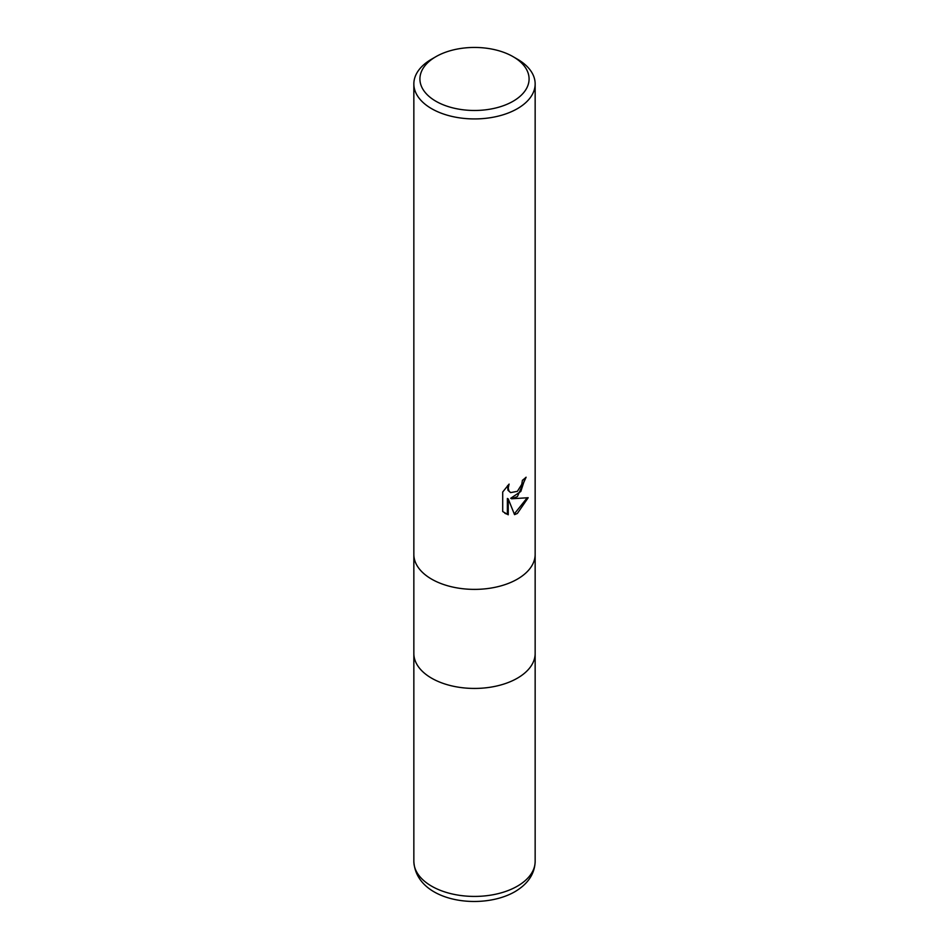 <?xml version="1.0" encoding="UTF-8"?>
<svg xmlns="http://www.w3.org/2000/svg" width="949" height="949" viewBox="0 0 949 949"><rect width="100%" height="100%" fill="white"/><g stroke="black" fill="none" stroke-linecap="round" stroke-linejoin="round"><path stroke-width="1.42" d="M517.383 678.179A60.653 35.018 180 0 0 535.153 653.41A60.653 35.018 180 0 1 517.383 678.179A60.653 35.018 180 0 1 451.285 685.771A60.653 35.018 180 0 1 413.847 653.41L413.847 554.524M517.383 496.6L511.57 498.783L528.19 497.715L517.383 513.445L514.536 514.643L508.249 498.949L508.249 514.785L502.709 511.535L502.709 491.997L509.091 484.097L508.225 487.976L508.842 490.763L510.574 492.614L517.383 491.345L521.772 484.346L522.413 480.289A60.653 35.018 0 0 0 526.102 477.217L517.383 496.6M513.101 56.679L517.383 59.158A60.653 35.018 180 0 1 535.153 83.915A60.653 35.018 180 0 1 517.383 108.672A60.653 35.018 180 0 1 451.285 116.264A60.653 35.018 180 0 1 413.847 83.915A60.653 35.018 180 0 1 431.617 59.158L435.899 56.679A54.591 31.519 180 0 1 513.101 56.679A54.591 31.519 180 0 1 513.101 101.246A54.591 31.519 180 0 1 435.899 101.246A54.591 31.519 180 0 1 435.899 56.679L431.617 59.158M517.383 579.127A60.653 35.018 180 0 0 535.153 554.37A60.653 35.018 180 0 1 517.383 579.127A60.653 35.018 180 0 1 451.285 586.719A60.653 35.018 180 0 1 413.847 554.37L413.847 83.915M525.177 478.059L520.823 491.463L510.704 498.284L511.57 498.783M514.275 513.967L527.051 498M504.892 513.326L507.371 514.275L507.371 498.45L508.249 498.949M507.371 514.275L508.249 514.785M510.586 492.614L507.976 490.253L507.549 485.674M535.153 653.576L535.153 861.407A60.653 35.018 180 0 1 517.383 886.164A60.653 35.018 180 0 1 451.285 893.756A60.653 35.018 180 0 1 413.847 861.407L413.847 653.576M535.153 554.37L535.153 83.915M535.153 653.41L535.153 554.524M535.153 861.407C534.762 873.827 528 883.934 514.88 891.716C481.013 911.194 416.077 901.728 413.847 861.407"/></g></svg>
